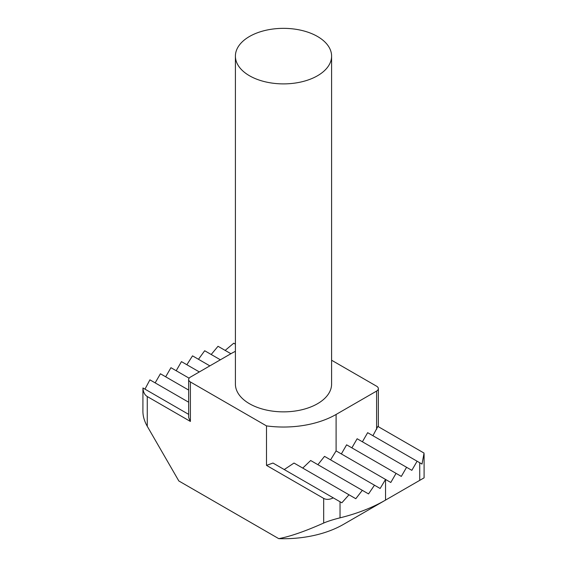 <?xml version="1.0" encoding="UTF-8"?>
<svg xmlns="http://www.w3.org/2000/svg" width="567" height="567" viewBox="0 0 567 567"><rect width="100%" height="100%" fill="white"/><g stroke="black" fill="none" stroke-linecap="round" stroke-linejoin="round"><path stroke-width="0.85" d="M235.404 351.327A74.383 42.943 0 0 0 230.904 353.723L190.399 377.105A5.954 3.437 0 0 0 188.655 379.536A5.954 3.437 0 0 0 190.399 381.967L266.497 425.895A74.383 42.943 0 0 0 336.096 414.456L376.601 391.074A5.954 3.437 0 0 0 378.345 388.643A5.954 3.437 0 0 0 376.601 386.212L331.596 360.236M235.404 56.119L235.404 384.093A48.096 27.769 -0 0 0 249.487 403.725A48.096 27.769 -0 0 0 301.906 409.743A48.096 27.769 -0 0 0 331.596 384.093L331.596 56.119A48.096 27.769 180 0 1 301.906 81.776A48.096 27.769 180 0 1 249.487 75.751A48.096 27.769 180 0 1 235.404 56.119A48.096 27.769 180 0 1 283.5 28.35A48.096 27.769 180 0 1 331.596 56.119M188.655 379.536L188.655 417.588L190.399 421.444L147.271 396.539C144.67 394.958 143.224 392.102 142.941 387.97L142.912 411.635C142.983 416.391 144.429 421.274 147.271 426.299L178.832 480.965L278.751 538.65A84.802 48.96 0 0 0 343.46 524.39L385.539 500.094A144.309 83.314 180 0 1 340.037 517.834C333.02 519.606 327.57 521.342 323.686 523.043C305.188 531.286 290.205 536.488 278.751 538.65M188.655 414.364L142.941 387.97M144.975 389.139L149.901 379.84L188.655 402.216M155.16 382.874L160.418 373.766L188.655 390.068M165.677 376.8L170.943 367.692L189.13 378.196M176.202 370.726L181.461 361.618L199.343 371.945M225.156 350.406L233.724 343.205L235.404 344.176M186.855 364.73L192.525 355.856L209.861 365.871M198.464 359.287L204.694 350.739L220.379 359.797M211.208 354.495L218.019 346.288L230.904 353.723M340.037 517.834L340.037 501.76L341.844 502.801L333.276 497.854C329.555 499.676 326.358 499.86 323.686 498.393L266.497 465.379L266.497 425.895M333.276 497.854L272.982 463.048L266.497 465.379M284.244 469.547L294.018 463.048L348.981 494.778L341.844 502.801M355.793 498.712L348.981 494.778L355.793 498.712L362.306 490.327L368.536 493.921L310.666 460.51L302.75 468.087M336.096 414.456L336.096 450.9L385.539 479.441L380.145 488.478L374.475 485.203L368.536 493.921M372.916 435.711L377.87 426.427L424.059 453.09L422.025 464.068L419.729 462.743L419.729 480.355L424.088 477.839L385.539 500.094L385.539 479.441L390.798 482.482L396.057 473.367L346.614 444.826L341.355 453.933M362.398 441.785L367.657 432.678L417.099 461.219L411.84 470.334L406.582 467.293L401.323 476.408L396.057 473.367M419.729 462.743L417.099 461.219M351.88 447.859L357.139 438.752L406.582 467.293M380.145 488.478L324.515 456.357L317.896 464.685M336.096 450.9L330.582 459.844M190.399 381.967L190.399 421.444M147.271 396.539L147.271 426.299M323.686 498.393L323.686 523.043M376.601 391.074L376.601 429.339M424.088 477.839L424.088 454.153M378.345 426.696L378.345 388.643"/></g></svg>
